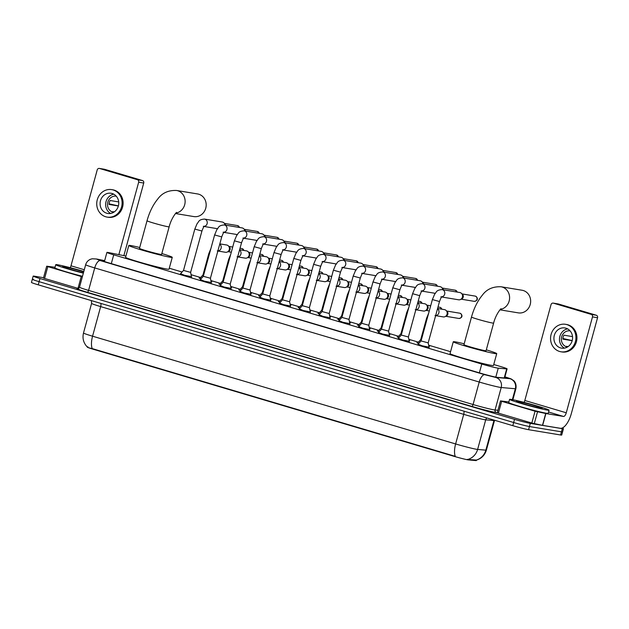 <?xml version="1.0" encoding="UTF-8"?>
<svg xmlns="http://www.w3.org/2000/svg" width="629" height="629" viewBox="0 0 629 629"><rect width="100%" height="100%" fill="white"/><g stroke="black" fill="none" stroke-linecap="round" stroke-linejoin="round"><path stroke-width="0.94" d="M418.757 343.505L416.893 342.766L417.798 342.852M428.781 345.864L429.536 346.225L428.844 346.178M398.959 337.631L397.096 336.892L398.008 336.979M408.984 339.99L409.738 340.352L409.047 340.305M379.169 331.758L377.306 331.019L378.21 331.106M389.186 334.109L389.941 334.479L389.249 334.431M359.371 325.885L357.508 325.146L358.412 325.224M369.388 328.236L370.143 328.597L369.451 328.55M339.574 320.004L337.71 319.265L338.614 319.351M349.59 322.363L350.353 322.724L349.653 322.677M319.776 314.13L317.912 313.391L318.817 313.478M329.793 316.489L330.555 316.851L329.855 316.804M299.978 308.257L298.115 307.518L299.019 307.605M309.995 310.608L310.757 310.978L310.058 310.923M280.18 302.384L278.317 301.637L279.221 301.723M290.197 304.735L290.96 305.096L290.26 305.049M260.382 296.503L258.519 295.764L259.423 295.85M270.407 298.861L271.162 299.223L270.47 299.176M240.585 290.629L238.721 289.89L239.625 289.977M250.609 292.988L251.364 293.35L250.672 293.303M220.795 284.756L218.923 284.017L219.836 284.104M230.812 287.107L231.566 287.477L230.874 287.422M200.997 278.883L199.134 278.136L200.038 278.222M211.014 281.234L211.769 281.595L211.077 281.548M429.033 347.153L422.035 345.769L418.159 344.173M409.243 341.28L402.238 339.896L398.361 338.3M389.445 335.399L382.44 334.023L378.564 332.427M369.648 329.525L362.642 328.141L358.766 326.553M349.85 323.652L342.844 322.268L338.968 320.672M330.052 317.779L323.054 316.395L319.178 314.799M310.254 311.898L303.257 310.522L299.38 308.925M290.456 306.024L283.459 304.64L279.583 303.052M270.659 300.151L263.661 298.767L259.785 297.171M250.861 294.278L243.863 292.894L239.987 291.298M231.071 288.397L224.066 287.021L220.189 285.424M211.273 282.523L204.268 281.139L200.392 279.551M191.475 276.65L184.47 275.266L180.594 273.67M125.91 256.058L109.092 252.669A12.289 0.582 15.3 0 0 108.046 252.473A12.289 0.582 15.3 0 0 106.914 252.418A12.289 0.582 15.3 0 0 113.715 254.824L481.767 364.049A12.289 0.582 15.3 0 0 498.254 368.169L506.691 368.901A12.289 0.582 15.3 0 0 507.108 368.861A12.289 0.582 15.3 0 0 500.307 366.455L493.757 364.513M87.407 347.122L87.392 347.169A11.055 0.519 15.3 0 0 93.517 349.331L453.713 456.229A11.055 0.519 15.3 0 0 468.558 459.933L475.933 460.577A11.055 0.519 15.3 0 0 476.31 460.546L476.444 460.043M450.561 351.697L428.648 345.187M418.427 342.16L408.85 339.314M398.629 336.279L389.052 333.441M378.831 330.406L369.254 327.567M359.033 324.533L349.457 321.686M339.235 318.659L329.659 315.813M319.438 312.778L309.861 309.94M299.648 306.905L290.063 304.066M279.85 301.032L270.273 298.185M260.052 295.158L250.476 292.312M240.254 289.277L230.678 286.439M220.457 283.404L210.88 280.565M200.659 277.531L191.082 274.684M182.08 272.019L169.287 268.221M87.934 346.823C86.645 347.145 88.076 347.735 92.219 348.6L455.278 456.347A14.333 5.936 -73.5 0 1 455.624 443.948A16.378 0.771 15.3 0 0 476.656 449.31A16.378 0.771 15.3 0 0 477.615 449.436L485.84 450.152A16.378 0.771 15.3 0 0 486.39 450.105L494.488 420.51A16.378 0.771 -164.7 0 1 493.93 420.557L485.706 419.842A16.378 0.771 -164.7 0 1 484.755 419.716A16.378 0.771 -164.7 0 1 463.722 414.354L100.664 306.606A16.378 0.771 -164.7 0 1 91.598 303.398L83.5 332.993A16.378 0.771 15.3 0 0 92.565 336.201A14.333 5.936 106.5 0 0 92.219 348.6M562.067 428.074A12.289 0.582 -164.7 0 1 563.435 428.734L562.57 431.887A12.289 0.582 -164.7 0 1 561.445 431.832L529.437 426.533A12.289 0.582 -164.7 0 1 513.665 422.515L39.108 281.674A12.289 0.582 -164.7 0 1 32.315 279.268L31.45 282.429A12.289 0.582 -164.7 0 0 38.251 284.835L512.8 425.668A12.289 0.582 -164.7 0 0 528.572 429.693L560.581 434.985A12.289 0.582 -164.7 0 0 561.705 435.048L562.57 431.887A12.289 0.582 -164.7 0 1 561.445 431.832L529.437 426.533A12.289 0.582 -164.7 0 1 513.665 422.515L39.108 281.674A12.289 0.582 -164.7 0 1 32.315 279.268A12.289 0.582 -164.7 0 1 33.447 279.331M467.221 459.39L476.35 460.066A14.333 13.862 -85 0 0 485.84 450.152L493.93 420.557A4.096 3.963 95 0 1 494.079 420.117M104.634 260.76L103.557 260.548A12.289 0.582 15.3 0 0 102.511 260.351A12.289 0.582 15.3 0 0 101.387 260.288A12.289 0.582 15.3 0 0 108.18 262.694L480.532 373.201A12.289 0.582 15.3 0 0 497.02 377.321L506.722 378.163A12.289 0.582 15.3 0 0 507.131 378.123A12.289 0.582 15.3 0 0 504.843 377.141M563.435 428.734A12.289 0.582 -164.7 0 1 562.302 428.671L530.302 423.38A12.289 0.582 -164.7 0 1 514.53 419.362L39.973 278.521A12.289 0.582 -164.7 0 1 33.18 276.115A12.289 0.582 -164.7 0 1 34.304 276.178L43.543 277.704M83.35 273.151A20.474 0.967 -164.7 0 1 55.745 264.683A20.474 0.967 -164.7 0 1 57.624 264.785A20.474 0.967 -164.7 0 1 83.814 271.453M82.493 276.304A20.474 0.967 -164.7 0 1 54.88 267.844L55.745 264.683M83.46 272.774A13.351 0.629 -164.7 0 1 70.071 269.196A13.351 0.629 -164.7 0 1 62.625 266.594A13.351 0.629 -164.7 0 1 63.844 266.633A13.351 0.629 -164.7 0 1 83.712 271.83M78.421 288.491L77.996 288.365L81.227 276.532L47.82 266.61L44.58 278.45L43.448 278.049L46.688 266.209L47.82 266.61M77.996 288.365L44.58 278.45M104.186 169.24A2.044 1.863 99.4 0 1 104.595 169.303L99.547 168.47A2.044 1.863 -80.6 0 0 97.22 169.909L70.991 265.8A4.096 1.698 -73.5 0 1 70.244 267.687M142.476 180.547A2.044 1.863 99.4 0 1 143.727 183.047L138.671 182.213A2.044 1.863 -80.6 0 0 137.421 179.713L142.476 180.547L104.595 169.303M123.866 255.641L143.727 183.047M137.421 179.713L99.547 168.47M138.671 182.213L118.857 254.635M55.038 267.278L46.688 266.209M81.227 276.532L82.344 276.839M112.119 193.496A10.237 9.309 -80.6 0 0 111.089 193.26A10.237 9.309 -80.6 0 0 100.349 201.272A10.237 9.309 -80.6 0 0 106.726 213.223A10.237 9.309 -80.6 0 0 107.748 213.459A10.237 9.309 -80.6 0 0 118.496 205.447A10.237 9.309 -80.6 0 0 112.119 193.496M113.794 194.188A10.237 9.309 -80.6 0 0 105.798 202.758A10.237 9.309 -80.6 0 0 110.61 213.443M118.692 201.925L110.114 200.502A8.193 7.446 99.4 0 0 109.037 204.449L118.362 205.99M114.274 211.918L112.615 211.643A8.193 7.446 99.4 0 0 113.786 212.232M116.271 196.193A8.193 7.446 -80.6 0 0 107.716 202.632A8.193 7.446 -80.6 0 0 112.819 212.17A8.193 7.446 -80.6 0 0 113.59 212.35M107.15 217.099L108.157 217.264A13.924 12.659 -80.6 0 0 122.765 206.367A13.924 12.659 -80.6 0 0 114.101 190.107A13.924 12.659 -80.6 0 0 112.701 189.785L111.695 189.62A13.924 12.659 -80.6 0 0 97.086 200.517A13.924 12.659 -80.6 0 0 105.751 216.777A13.924 12.659 -80.6 0 0 107.15 217.099A13.924 12.659 -80.6 0 0 121.759 206.202A13.924 12.659 -80.6 0 0 113.094 189.942A13.924 12.659 -80.6 0 0 111.695 189.62M118.386 205.895L109.076 203.835M547.191 410.077A20.474 0.967 -164.7 0 1 524.885 404.533A20.474 0.967 -164.7 0 1 509.569 399.368A20.474 0.967 -164.7 0 1 511.456 399.47A20.474 0.967 -164.7 0 1 533.762 405.013A20.474 0.967 -164.7 0 1 549.07 410.179A20.474 0.967 -164.7 0 1 547.191 410.077M549.07 410.179L548.213 413.332A20.474 0.967 -164.7 0 1 546.326 413.229A20.474 0.967 -164.7 0 1 524.02 407.694A20.474 0.967 -164.7 0 1 508.704 402.529L509.569 399.368M517.675 401.318A13.351 0.629 -164.7 0 1 532.511 405.013A13.351 0.629 -164.7 0 1 542.174 408.323A13.351 0.629 -164.7 0 1 540.971 408.229A13.351 0.629 -164.7 0 1 526.725 404.706A13.351 0.629 -164.7 0 1 516.448 401.286A13.351 0.629 -164.7 0 1 517.675 401.318M175.515 213.538L193.858 216.58A11.464 10.426 -80.6 0 0 205.895 207.601A11.464 10.426 -80.6 0 0 198.756 194.219A11.464 10.426 -80.6 0 0 197.608 193.952L176.552 190.469A11.464 10.426 99.4 0 1 177.7 190.729A11.464 10.426 99.4 0 1 185.091 202.412A11.464 10.426 99.4 0 1 175.939 213.089M169.154 226.81A11.464 0.543 15.3 0 1 168.1 226.754A11.464 0.543 15.3 0 1 153.374 223.004A11.464 0.543 15.3 0 1 147.029 220.755L139.473 248.376A11.464 0.543 15.3 0 0 148.051 251.27A11.464 0.543 15.3 0 0 160.544 254.375A11.464 0.543 15.3 0 0 161.598 254.431L169.154 226.81C171.52 217.28 177.409 211.155 176.474 212.618M161.842 253.55A22.526 1.061 -164.7 0 1 172.26 257.347A22.526 1.061 -164.7 0 1 170.192 257.237A22.526 1.061 -164.7 0 1 145.653 251.144A22.526 1.061 -164.7 0 1 128.811 245.459A22.526 1.061 -164.7 0 1 130.887 245.569A22.526 1.061 -164.7 0 1 139.717 247.496M172.26 257.347L169.028 269.181A22.526 1.061 -164.7 0 1 166.952 269.07A22.526 1.061 -164.7 0 1 142.413 262.977A22.526 1.061 -164.7 0 1 125.572 257.3L128.811 245.459M499.984 309.838L518.327 312.872A11.464 10.426 -80.6 0 0 530.365 303.901A11.464 10.426 -80.6 0 0 523.226 290.512A11.464 10.426 -80.6 0 0 522.07 290.244L501.014 286.761A11.464 10.426 99.4 0 1 502.17 287.028A11.464 10.426 99.4 0 1 509.561 298.712A11.464 10.426 99.4 0 1 500.409 309.382M493.623 323.102A11.464 0.543 15.3 0 1 492.57 323.047A11.464 0.543 15.3 0 1 477.843 319.296A11.464 0.543 15.3 0 1 471.498 317.055L463.943 344.676A11.464 0.543 15.3 0 0 472.521 347.562A11.464 0.543 15.3 0 0 485.014 350.668A11.464 0.543 15.3 0 0 486.068 350.723L493.623 323.102C495.99 313.572 501.879 307.447 500.943 308.91M486.303 349.842A22.526 1.061 -164.7 0 1 496.729 353.64A22.526 1.061 -164.7 0 1 494.661 353.529A22.526 1.061 -164.7 0 1 470.122 347.436A22.526 1.061 -164.7 0 1 453.281 341.751A22.526 1.061 -164.7 0 1 455.349 341.869A22.526 1.061 -164.7 0 1 464.186 343.788M496.729 353.64L493.49 365.48A22.526 1.061 -164.7 0 1 491.422 365.37A22.526 1.061 -164.7 0 1 466.883 359.277A22.526 1.061 -164.7 0 1 450.042 353.592L453.281 341.751M180.319 273.985L183.511 270.431L190.618 272.373L191.554 277.059M204.26 226.361A3.688 3.349 99.4 0 0 204.504 219.081L222.257 222.021A3.688 3.349 99.4 0 1 224.993 225.064M223.963 222.902L225.009 223.948A2.665 2.422 99.4 0 1 225.693 225.182M200.116 279.858L203.309 276.304L210.416 278.246L211.352 282.932M224.058 232.235A3.688 3.349 99.4 0 0 224.301 224.954L242.055 227.895A3.688 3.349 99.4 0 1 244.791 230.945M243.761 228.775L244.807 229.821A2.665 2.422 99.4 0 1 245.491 231.055M219.914 285.731L223.106 282.177L230.214 284.119L231.15 288.805M243.855 238.108A3.688 3.349 99.4 0 0 244.099 230.827L261.853 233.768A3.688 3.349 99.4 0 1 264.581 236.819M263.559 234.656L264.605 235.694A2.665 2.422 99.4 0 1 265.289 236.936M239.712 291.612L242.896 288.051L250.012 289.993L250.947 294.687M263.653 243.981A3.688 3.349 99.4 0 0 263.897 236.708L281.65 239.641A3.688 3.349 99.4 0 1 284.379 242.692M283.357 240.53L284.402 241.575A2.665 2.422 99.4 0 1 285.079 242.81M259.502 297.486L262.694 293.932L269.81 295.874L270.745 300.56M283.443 249.862A3.688 3.349 99.4 0 0 283.695 242.582L301.448 245.522A3.688 3.349 99.4 0 1 304.177 248.565M303.154 246.403L304.2 247.449A2.665 2.422 99.4 0 1 304.876 248.683M279.3 303.359L282.492 299.805L289.607 301.747L290.543 306.433M303.241 255.736A3.688 3.349 99.4 0 0 303.493 248.455L321.246 251.396A3.688 3.349 99.4 0 1 323.974 254.446M322.952 252.276L323.99 253.322A2.665 2.422 99.4 0 1 324.674 254.556M299.097 309.232L302.29 305.678L309.397 307.62L310.341 312.306M323.039 261.609A3.688 3.349 99.4 0 0 323.29 254.328L341.044 257.269A3.688 3.349 99.4 0 1 343.772 260.32M342.75 258.157L343.788 259.195A2.665 2.422 99.4 0 1 344.472 260.437M318.895 315.113L322.087 311.552L329.195 313.494M342.836 267.482A3.688 3.349 99.4 0 0 343.088 260.209L360.842 263.142A3.688 3.349 99.4 0 1 363.57 266.193M362.54 264.031L363.586 265.076A2.665 2.422 99.4 0 1 364.27 266.311M341.885 317.425L348.993 319.375L349.928 324.061M362.634 273.363A3.688 3.349 99.4 0 0 362.878 266.083L380.639 269.023A3.688 3.349 99.4 0 1 383.368 272.074M382.338 269.904L383.383 270.95A2.665 2.422 99.4 0 1 384.067 272.184M358.491 326.86L361.683 323.306L368.791 325.248L369.726 329.934M382.432 279.237A3.688 3.349 99.4 0 0 382.676 271.956L400.429 274.897A3.688 3.349 99.4 0 1 403.165 277.947M402.135 275.777L403.181 276.823A2.665 2.422 99.4 0 1 403.865 278.065M378.288 332.741L381.481 329.179L388.588 331.121L389.524 335.815M402.23 285.11A3.688 3.349 99.4 0 0 402.474 277.829L420.227 280.77A3.688 3.349 99.4 0 1 422.955 283.821M421.933 281.658L422.979 282.696A2.665 2.422 99.4 0 1 423.663 283.938M398.086 338.614L401.278 335.053L408.386 336.995L409.322 341.689M422.028 290.983A3.688 3.349 99.4 0 0 422.271 283.71L440.025 286.643A3.688 3.349 99.4 0 1 442.753 289.694M441.731 287.532L442.777 288.577A2.665 2.422 99.4 0 1 443.453 289.812M417.884 344.488L421.068 340.934L428.184 342.876L429.12 347.562M441.817 296.864A3.688 3.349 99.4 0 0 442.069 289.584L459.823 292.524A3.688 3.349 99.4 0 1 460.514 299.506A3.688 3.349 99.4 0 1 458.62 299.797L441.692 296.99M461.529 293.405L462.574 294.451A2.665 2.422 99.4 0 1 461.843 298.854L460.514 299.506M199.81 278.474L202.978 274.952L203.599 275.227M219.82 243.863L226.676 245.003A3.688 3.349 99.4 0 1 227.368 251.985A3.688 3.349 99.4 0 1 225.473 252.276L218.114 251.057M228.382 245.884L229.42 246.93A2.665 2.422 99.4 0 1 228.697 251.333L227.368 251.985M219.607 284.347L222.768 280.825L223.397 281.1M239.618 249.744L246.474 250.877A3.688 3.349 99.4 0 1 247.166 257.859A3.688 3.349 99.4 0 1 245.271 258.149L237.911 256.931M248.18 251.757L249.218 252.803A2.665 2.422 99.4 0 1 248.494 257.206L247.166 257.859M239.405 290.228L242.566 286.698L243.195 286.973M259.415 255.618L266.271 256.75A3.688 3.349 99.4 0 1 266.963 263.732A3.688 3.349 99.4 0 1 265.068 264.023L257.709 262.804M267.97 257.638L269.015 258.676A2.665 2.422 99.4 0 1 268.292 263.079L266.963 263.732M259.203 296.102L262.364 292.571L262.993 292.855M279.213 261.491L286.069 262.623A3.688 3.349 99.4 0 1 286.761 269.613A3.688 3.349 99.4 0 1 284.858 269.896L277.507 268.677M287.767 263.512L288.813 264.557A2.665 2.422 99.4 0 1 288.082 268.96L286.761 269.613M279.001 301.975L282.162 298.453L282.791 298.728M299.011 267.364L305.859 268.504A3.688 3.349 99.4 0 1 306.559 275.486A3.688 3.349 99.4 0 1 304.656 275.777L297.305 274.558M307.565 269.385L308.611 270.431A2.665 2.422 99.4 0 1 307.88 274.834L306.559 275.486M298.799 307.848L301.959 304.326L302.588 304.601M318.809 273.245L325.657 274.378A3.688 3.349 99.4 0 1 326.357 281.36A3.688 3.349 99.4 0 1 324.454 281.65L317.102 280.432M327.363 275.266L328.409 276.304A2.665 2.422 99.4 0 1 327.678 280.707L326.357 281.36M318.596 313.729L321.757 310.199L322.378 310.474M338.606 279.119L345.455 280.251A3.688 3.349 99.4 0 1 346.154 287.233A3.688 3.349 99.4 0 1 344.252 287.524L336.892 286.305M347.161 281.139L348.207 282.177A2.665 2.422 99.4 0 1 347.475 286.58L346.154 287.233M338.386 319.603L341.555 316.072L342.176 316.356M358.404 284.992L365.252 286.124A3.688 3.349 99.4 0 1 365.952 293.114A3.688 3.349 99.4 0 1 364.049 293.397L356.69 292.178M366.959 287.013L368.004 288.058A2.665 2.422 99.4 0 1 367.273 292.461L365.952 293.114M361.353 321.946L361.974 322.229M378.194 290.865L385.05 292.005A3.688 3.349 99.4 0 1 385.742 298.987A3.688 3.349 99.4 0 1 383.847 299.278L376.488 298.06M386.756 292.886L387.802 293.932A2.665 2.422 99.4 0 1 387.071 298.335L385.742 298.987M377.982 331.349L381.15 327.827L381.772 328.102M397.992 296.746L404.848 297.879A3.688 3.349 99.4 0 1 405.54 304.861A3.688 3.349 99.4 0 1 403.645 305.151L396.286 303.933M406.554 298.767L407.592 299.805A2.665 2.422 99.4 0 1 406.869 304.208L405.54 304.861M397.78 337.23L400.94 333.7L401.569 333.975M417.79 302.62L424.646 303.752A3.688 3.349 99.4 0 1 425.338 310.734A3.688 3.349 99.4 0 1 423.443 311.025L416.084 309.806M426.352 304.64L427.39 305.678A2.665 2.422 99.4 0 1 426.666 310.089L425.338 310.734M420.746 339.574L421.367 339.857M437.587 308.493L444.444 309.625A3.688 3.349 99.4 0 1 445.135 316.615A3.688 3.349 99.4 0 1 443.241 316.898L435.881 315.679M446.142 310.514L447.188 311.559A2.665 2.422 99.4 0 1 446.456 315.962L445.135 316.615M535.059 411.217L545.886 413.536L542.654 425.377L531.819 423.05L535.059 411.217L501.643 401.302L498.404 413.135L497.272 412.734L500.511 400.901L501.643 401.302M531.819 423.05L498.404 413.135M542.654 425.377L560.266 428.286A16.378 6.785 106.5 0 0 571.321 413.623L597.55 317.739L592.494 316.898L566.265 412.781A4.096 1.698 -73.5 0 1 563.505 416.453L545.886 413.536M558.009 303.925A2.044 1.863 99.4 0 1 558.426 303.996L553.371 303.154A2.044 1.863 -80.6 0 0 551.043 304.601L524.814 400.484A4.096 1.698 -73.5 0 1 524.067 402.379M592.494 316.898A2.044 1.863 -80.6 0 0 591.252 314.398L596.3 315.231L558.426 303.996M596.3 315.231A2.044 1.863 99.4 0 1 597.55 317.739M591.252 314.398L553.371 303.154M508.861 401.962L500.511 400.901M565.943 328.181A10.237 9.309 -80.6 0 0 564.921 327.945A10.237 9.309 -80.6 0 0 554.173 335.957A10.237 9.309 -80.6 0 0 560.549 347.908A10.237 9.309 -80.6 0 0 561.571 348.144A10.237 9.309 -80.6 0 0 572.319 340.132A10.237 9.309 -80.6 0 0 565.943 328.181M567.617 328.881A10.237 9.309 -80.6 0 0 559.621 337.443A10.237 9.309 -80.6 0 0 564.433 348.136M572.524 336.609L563.938 335.186A8.193 7.446 99.4 0 0 562.861 339.133L572.186 340.682M568.105 346.603L566.446 346.327A8.193 7.446 99.4 0 0 567.617 346.917M570.094 330.878A8.193 7.446 -80.6 0 0 561.54 337.325A8.193 7.446 -80.6 0 0 566.65 346.854A8.193 7.446 -80.6 0 0 567.421 347.035M560.974 351.784L561.98 351.949A13.924 12.659 -80.6 0 0 576.596 341.052A13.924 12.659 -80.6 0 0 567.924 324.8A13.924 12.659 -80.6 0 0 566.532 324.478L565.518 324.305A13.924 12.659 -80.6 0 0 550.91 335.202A13.924 12.659 -80.6 0 0 559.574 351.462A13.924 12.659 -80.6 0 0 560.974 351.784A13.924 12.659 -80.6 0 0 575.582 340.887A13.924 12.659 -80.6 0 0 566.918 324.627A13.924 12.659 -80.6 0 0 565.518 324.305M572.209 340.58L562.908 338.52M475.933 460.577L476.09 460.003M468.558 459.933L468.715 459.367M111.309 263.622L113.715 254.824M504.214 377.943L506.691 368.901M495.801 377.133L498.254 368.169M479.361 372.855L481.767 364.049M463.935 411.169A4.096 1.698 -73.5 0 1 463.722 414.354L455.624 443.948L92.565 336.201L100.664 306.606A4.096 1.698 -73.5 0 0 100.876 303.422M468.047 459.374A14.333 13.862 -85 0 0 477.615 449.436L485.706 419.842A4.096 3.963 95 0 1 486.815 417.963M512.8 425.668L514.53 419.362M528.572 429.693L530.302 423.38M38.251 284.835L39.973 278.521M560.581 434.985L562.302 428.671M104.666 260.658L96.473 259.022L100.255 260.587L484.755 374.703L495.746 377.439L509.875 378.674L504.922 376.842M512.879 399.729L515.89 388.698A16.378 0.771 -164.7 0 1 515.34 388.753L501.211 387.519A16.378 0.771 -164.7 0 1 500.259 387.393A16.378 0.771 -164.7 0 1 479.227 382.031L94.727 267.923A16.378 0.771 -164.7 0 1 85.662 264.715L79.506 287.201A16.378 0.771 15.3 0 0 88.571 290.409L473.071 404.526A16.378 0.771 15.3 0 0 494.103 409.88A16.378 0.771 15.3 0 0 495.054 410.014L497.948 410.265M497.311 412.608L496.423 412.53A18.43 0.865 -164.7 0 1 471.695 406.358L87.187 292.249A2.044 0.849 106.5 0 0 88.571 290.409L94.727 267.923A8.193 3.397 -73.5 0 1 100.255 260.587M496.423 412.53A2.044 1.981 95 0 1 495.054 410.014L501.211 387.519A8.193 7.918 -85 0 0 495.746 377.439M87.187 292.249A18.43 0.865 -164.7 0 1 77.988 288.625M484.755 374.703A8.193 3.397 -73.5 0 0 479.227 382.031L473.071 404.526A2.044 0.849 106.5 0 1 471.695 406.358M509.875 378.674A8.193 7.918 -85 0 1 515.34 388.753L512.36 399.635M97.165 259.156A8.193 6.746 -78.6 0 0 96.622 259.014L104.673 260.634M103.384 261.177L103.557 260.548M84.286 269.739L70.991 265.8M239.618 227.486L237.487 225.575A2.665 2.422 99.4 0 1 239.405 227.454M183.511 270.431L194.825 229.074L201.933 231.024C203.285 227.517 204.111 225.913 204.433 226.212L203.301 226.354M259.415 233.367L257.285 231.448A2.665 2.422 99.4 0 1 259.203 233.328M203.309 276.304L214.615 234.955L221.73 236.897C223.075 233.39 223.908 231.794 224.223 232.085L223.098 232.227M279.213 239.24L277.082 237.33A2.665 2.422 99.4 0 1 278.993 239.201M223.106 282.177L234.413 240.828L241.528 242.77C242.873 239.272 243.706 237.668 244.021 237.966L242.896 238.1M299.011 245.113L296.88 243.203A2.665 2.422 99.4 0 1 298.791 245.082M242.896 288.058L254.21 246.702L261.326 248.644C262.67 245.145 263.504 243.541 263.818 243.84L262.694 243.981M318.809 250.987L316.678 249.076A2.665 2.422 99.4 0 1 318.589 250.955M262.694 293.932L274.008 252.575L281.116 254.525C282.468 251.018 283.302 249.414 283.616 249.713L282.492 249.855M338.606 256.868L336.476 254.949A2.665 2.422 99.4 0 1 338.386 256.829M282.492 299.805L293.806 258.456L300.914 260.398C302.266 256.899 303.099 255.295 303.414 255.586L302.29 255.728M358.404 262.741L356.273 260.831A2.665 2.422 99.4 0 1 358.184 262.702M302.29 305.678L313.604 264.329L320.711 266.271C322.064 262.773 322.897 261.169 323.212 261.467L322.087 261.601M378.194 268.614L376.071 266.704A2.665 2.422 99.4 0 1 377.982 268.583M322.087 311.559L333.401 270.203L340.509 272.153C341.862 268.646 342.695 267.042 343.009 267.341L341.877 267.482M397.992 274.488L395.861 272.577A2.665 2.422 99.4 0 1 397.78 274.456M338.693 320.987L341.885 317.433L353.199 276.076L360.307 278.026C361.659 274.519 362.485 272.915 362.807 273.214L361.675 273.356M417.79 280.369L415.659 278.45A2.665 2.422 99.4 0 1 417.577 280.33M361.683 323.306L372.997 281.957L380.105 283.899C381.449 280.4 382.283 278.796 382.597 279.087L381.473 279.229M437.587 286.242L435.457 284.332A2.665 2.422 99.4 0 1 437.367 286.203M381.481 329.179L392.787 287.83L399.902 289.772C401.247 286.274 402.08 284.67 402.395 284.968L401.271 285.102M457.385 292.115L455.254 290.205A2.665 2.422 99.4 0 1 457.165 292.084M401.271 335.06L412.585 293.704L419.7 295.654C421.045 292.147 421.878 290.543 422.193 290.842L421.068 290.983M474.18 301.33C479.518 300.599 476.813 296.267 475.375 296.157L475.052 296.078A2.665 2.422 99.4 0 1 476.979 299.247A2.665 2.422 99.4 0 1 474.18 301.33L461.175 299.176M421.068 340.934L432.382 299.577L439.498 301.527C440.843 298.02 441.676 296.416 441.99 296.715L440.866 296.857M242.307 248.667A2.665 1.101 106.5 0 0 242.228 248.636L241.906 248.557A2.665 2.422 99.4 0 1 243.816 250.436M244.036 250.468L242.228 248.636A2.665 1.101 106.5 0 0 242.173 248.62M202.978 274.952L208.804 253.644L209.433 253.919M219.741 244.154A3.688 3.349 99.4 0 1 218.239 250.924M262.104 254.541A2.665 1.101 106.5 0 0 262.026 254.509L261.703 254.431A2.665 2.422 99.4 0 1 263.614 256.31M263.834 256.349L262.026 254.509A2.665 1.101 106.5 0 0 261.971 254.493M222.768 280.825L228.602 259.518L229.223 259.793M239.539 250.028A3.688 3.349 99.4 0 1 238.037 256.797M281.902 260.414A2.665 1.101 106.5 0 0 281.823 260.382L281.501 260.312A2.665 2.422 99.4 0 1 283.412 262.183M283.632 262.222L281.823 260.382A2.665 1.101 106.5 0 0 281.768 260.367M242.566 286.698L248.4 265.391L249.021 265.666M259.337 255.909A3.688 3.349 99.4 0 1 257.835 262.678M301.7 266.295A2.665 1.101 106.5 0 0 301.621 266.256L301.291 266.185A2.665 2.422 99.4 0 1 303.209 268.064M303.422 268.096L301.621 266.256A2.665 1.101 106.5 0 0 301.558 266.248M262.364 292.579L268.198 271.272L268.819 271.547M279.134 261.782A3.688 3.349 99.4 0 1 277.633 268.552M321.498 272.168A2.665 1.101 106.5 0 0 321.411 272.137L321.089 272.058A2.665 2.422 99.4 0 1 323.007 273.937M323.22 273.977L321.411 272.137A2.665 1.101 106.5 0 0 321.356 272.121M282.162 298.453L287.988 277.145L288.617 277.42M298.932 267.655A3.688 3.349 99.4 0 1 297.431 274.425M341.295 278.042A2.665 1.101 106.5 0 0 341.209 278.01L340.887 277.932A2.665 2.422 99.4 0 1 342.805 279.811M343.017 279.85L341.209 278.01A2.665 1.101 106.5 0 0 341.154 277.994M301.959 304.326L307.785 283.019L308.414 283.294M318.73 273.529A3.688 3.349 99.4 0 1 317.228 280.298M361.085 283.915A2.665 1.101 106.5 0 0 361.007 283.883L360.684 283.813A2.665 2.422 99.4 0 1 362.595 285.684M362.815 285.723L361.007 283.883A2.665 1.101 106.5 0 0 360.952 283.876M321.757 310.199L327.583 288.892L328.212 289.167M338.528 279.41A3.688 3.349 99.4 0 1 337.026 286.179M380.883 289.796A2.665 1.101 106.5 0 0 380.804 289.757L380.482 289.686A2.665 2.422 99.4 0 1 382.393 291.565M382.613 291.597L380.804 289.757A2.665 1.101 106.5 0 0 380.749 289.749M341.555 316.08L347.381 294.773L348.01 295.048M358.318 285.283A3.688 3.349 99.4 0 1 356.816 292.053M400.681 295.669A2.665 1.101 106.5 0 0 400.602 295.638L400.28 295.559A2.665 2.422 99.4 0 1 402.19 297.438M402.411 297.478L400.602 295.638A2.665 1.101 106.5 0 0 400.547 295.622M358.184 325.476L361.353 321.954L367.179 300.646L367.808 300.921M378.115 291.156A3.688 3.349 99.4 0 1 376.614 297.926M420.479 301.543A2.665 1.101 106.5 0 0 420.4 301.511L420.078 301.433A2.665 2.422 99.4 0 1 421.988 303.312M422.208 303.351L420.4 301.511A2.665 1.101 106.5 0 0 420.345 301.495M381.15 327.827L386.977 306.52L387.606 306.795M397.913 297.03A3.688 3.349 99.4 0 1 396.412 303.799M440.276 307.416A2.665 1.101 106.5 0 0 440.198 307.384L439.875 307.314A2.665 2.422 99.4 0 1 441.786 309.185M442.006 309.224L440.198 307.384A2.665 1.101 106.5 0 0 440.143 307.377M400.94 333.7L406.774 312.393L407.395 312.668M417.711 302.911A3.688 3.349 99.4 0 1 416.209 309.68M460.074 313.297A2.665 1.101 106.5 0 0 459.996 313.258L459.673 313.187A2.665 2.422 99.4 0 1 461.592 316.356A2.665 2.422 99.4 0 1 458.8 318.439L445.796 316.285M458.8 318.439C464.139 317.7 461.427 313.376 459.996 313.258A2.665 1.101 106.5 0 0 459.933 313.25M417.577 343.104L420.738 339.574L426.572 318.274L427.193 318.549M437.509 308.784A3.688 3.349 99.4 0 1 436.007 315.554M566.265 412.781L524.814 400.484M563.505 416.453L548.567 412.019M542.473 425.338L545.713 413.505M537.512 411.853L534.273 423.694M104.422 261.53L106.914 252.418M504.615 377.982L507.108 368.861M476.42 460.129C481.492 458.541 484.817 455.199 486.39 450.105M87.502 347.216C83.555 343.222 82.218 338.481 83.5 332.993M91.347 300.591L91.598 303.398M96.622 259.014L92.251 258.771L90.482 259.274C88.036 260.343 86.425 262.151 85.662 264.715M78.892 288.774L77.831 288.64L79.506 287.201M33.18 276.115L32.315 279.268M515.89 388.698C516.841 383.155 513.822 380.702 513.712 380.655L511.023 378.862L504.93 376.826M104.39 169.256L99.343 168.423M147.029 220.755C149.427 212.067 153.036 204.771 157.879 198.874C162.196 192.954 168.423 190.147 176.552 190.469M471.498 317.055C473.889 308.359 477.505 301.071 482.349 295.174C486.665 289.246 492.892 286.447 501.014 286.761M204.134 226.487L217.453 228.697M190.618 272.373L201.933 231.024M204.504 219.081C198.332 219.568 199.086 221.652 197.05 223.751L194.825 229.074M237.487 225.575L224.482 223.421M223.932 232.36L237.251 234.57M210.416 278.246L221.73 236.897M224.301 224.954C218.121 225.449 218.884 227.525 216.848 229.632L214.615 234.955M257.285 231.448L244.28 229.302M243.73 238.242L257.041 240.443M230.214 284.127L241.528 242.77M244.099 230.827C237.919 231.323 238.682 233.406 236.638 235.505L234.413 240.828M277.082 237.33L264.078 235.175M263.52 244.115L276.839 246.316M250.012 290L261.326 248.644M263.897 236.708C257.717 237.196 258.48 239.279 256.435 241.379L254.21 246.702M296.88 243.203L283.876 241.049M283.317 249.988L296.636 252.198M269.81 295.874L281.116 254.525M283.695 242.582C277.515 243.077 278.277 245.153 276.233 247.252L274.008 252.575M316.678 249.076L303.673 246.922M303.115 255.861L316.434 258.071M289.607 301.747L300.914 260.398M303.493 248.455C297.313 248.95 298.075 251.026 296.031 253.133L293.806 258.456M336.476 254.949L323.471 252.803M322.913 261.743L336.232 263.944M309.397 307.628L320.711 266.271M323.29 254.328C317.11 254.824 317.873 256.907 315.829 259.006L313.604 264.329M356.273 260.831L343.269 258.676M342.711 267.616L356.03 269.817M340.509 272.153L329.195 313.501L330.131 318.188M343.088 260.209C336.908 260.697 337.671 262.78 335.627 264.88L333.401 270.203M376.071 266.704L363.067 264.55M362.508 273.489L375.827 275.699M348.993 319.375L360.307 278.026M362.878 266.083C356.706 266.578 357.469 268.654 355.424 270.753L353.199 276.076M395.861 272.577L382.864 270.423M382.306 279.37L395.625 281.572M368.791 325.248L380.105 283.899M382.676 271.956C376.504 272.451 377.258 274.527 375.222 276.634L372.997 281.957M415.659 278.45L402.654 276.304M402.104 285.244L415.415 287.445M388.588 331.129L399.902 289.772M402.474 277.829C396.294 278.325 397.056 280.408 395.02 282.507L392.787 287.83M435.457 284.332L422.452 282.177M421.894 291.117L435.213 293.318M408.386 337.002L419.7 295.654M422.271 283.71C416.091 284.198 416.854 286.281 414.81 288.381L412.585 293.704M455.254 290.205L442.25 288.051M428.184 342.876L439.498 301.527M442.069 289.584C435.889 290.079 436.652 292.155 434.608 294.254L432.382 299.577M475.052 296.078L462.048 293.924M210.904 248.541L208.804 253.644M231.307 252.198L228.028 251.655M217.288 250.916L218.412 250.782L217.72 251.545M241.906 248.557L240.026 248.251M232.714 247.04L228.901 246.403M230.701 254.415L228.602 259.518M251.105 258.079L247.826 257.536M237.086 256.789L238.21 256.656L237.518 257.418M261.703 254.431L259.824 254.124M252.512 252.913L248.699 252.284M250.499 260.288L248.4 265.391M270.895 263.952L267.624 263.409M256.876 262.67L258.008 262.529L257.316 263.299M281.501 260.312L279.622 259.997M272.31 258.786L268.497 258.157M270.289 266.161L268.198 271.272M290.692 269.825L287.422 269.283M276.674 268.544L277.806 268.402L277.114 269.173M301.291 266.185L299.42 265.87M292.108 264.66L288.294 264.031M290.087 272.043L287.988 277.145M310.49 275.699L307.219 275.156M296.471 274.417L297.596 274.283L296.912 275.046M321.089 272.058L319.218 271.752M311.905 270.541L308.084 269.904M309.885 277.916L307.785 283.019M330.288 281.58L327.017 281.037M316.269 280.29L317.393 280.157L316.709 280.919M340.887 277.932L339.015 277.625M331.703 276.414L327.882 275.785M329.682 283.789L327.583 288.892M350.086 287.453L346.815 286.91M336.067 286.171L337.191 286.03L336.499 286.8M360.684 283.813L358.805 283.498M351.501 282.287L347.68 281.658M349.48 289.662L347.381 294.773M369.883 293.326L366.613 292.784M355.865 292.045L356.989 291.903L356.297 292.674M380.482 289.686L378.603 289.371M371.291 288.168L367.478 287.532M369.278 295.544L367.179 300.646M389.681 299.2L386.403 298.657M375.662 297.918L376.787 297.784L376.095 298.547M400.28 295.559L398.401 295.253M391.089 294.042L387.275 293.405M389.076 301.417L386.977 306.52M409.479 305.081L406.2 304.538M395.46 303.799L396.584 303.658L395.893 304.42M420.078 301.433L418.199 301.126M410.886 299.915L407.073 299.286M408.874 307.29L406.774 312.393M429.269 310.954L425.998 310.411M415.25 309.672L416.382 309.531L415.69 310.301M439.875 307.314L437.996 306.999M430.684 305.788L426.871 305.159M428.664 313.163L426.572 318.274M435.048 315.546L436.18 315.404L435.488 316.175M459.673 313.187L446.669 311.033M558.222 303.949L553.166 303.107"/></g></svg>
